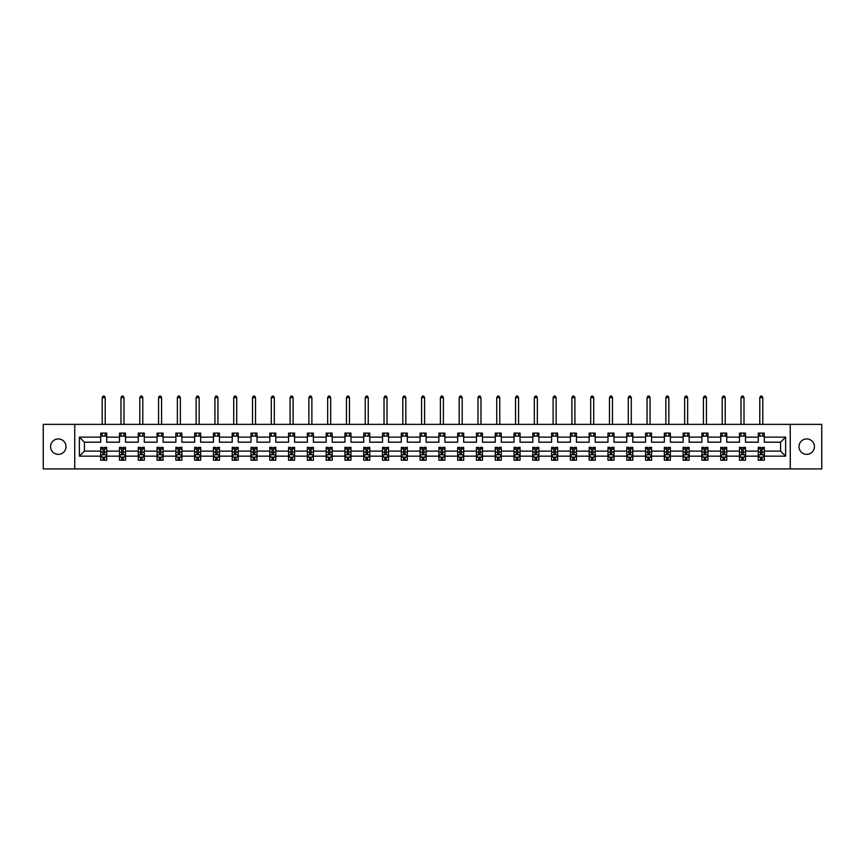 <?xml version="1.0" encoding="UTF-8"?>
<svg xmlns="http://www.w3.org/2000/svg" width="865" height="865" viewBox="0 0 865 865"><rect width="100%" height="100%" fill="white"/><g stroke="black" fill="none" stroke-linecap="round" stroke-linejoin="round"><path stroke-width="1.3" d="M806.699 438.944A7.709 7.709 0 0 0 798.99 446.654A7.709 7.709 0 0 0 806.699 454.363A7.709 7.709 0 0 0 814.408 446.654A7.709 7.709 0 0 0 806.699 438.944M58.301 438.944A7.709 7.709 0 0 0 50.592 446.654A7.709 7.709 0 0 0 58.301 454.363A7.709 7.709 0 0 0 66.01 446.654A7.709 7.709 0 0 0 58.301 438.944M790.253 424.369L43.25 424.369L43.25 468.927L821.75 468.927L821.75 424.369L790.253 424.369L790.253 468.927M764.303 456.169L764.303 451.108L780.565 451.108L785.615 456.169L764.303 456.169L764.303 460.202L762.011 460.202L762.011 457.131M74.747 468.927L74.747 424.369M758.281 456.169L745.511 456.169L745.511 451.108L758.281 451.108L758.281 460.202L764.303 460.202L764.303 456.98L763.168 456.98M745.511 456.169L745.511 460.202L743.23 460.202L743.23 457.131M739.488 456.169L726.73 456.169L726.73 451.108L739.488 451.108L739.488 460.202L745.511 460.202L745.511 456.98L744.387 456.98M726.73 456.169L726.73 460.202L724.438 460.202L724.438 457.131M720.707 456.169L707.938 456.169L707.938 451.108L720.707 451.108L720.707 460.202L726.73 460.202L726.73 456.98L725.594 456.98M707.938 456.169L707.938 460.202L705.645 460.202L705.645 457.131M701.915 456.169L689.146 456.169L689.146 451.108L701.915 451.108L701.915 460.202L707.938 460.202L707.938 456.98L706.802 456.98M689.146 456.169L689.146 460.202L686.864 460.202L686.864 457.131M683.123 456.169L670.364 456.169L670.364 451.108L683.123 451.108L683.123 460.202L689.146 460.202L689.146 456.98L688.021 456.98M670.364 456.169L670.364 460.202L668.072 460.202L668.072 457.131M664.342 456.169L651.572 456.169L651.572 451.108L664.342 451.108L664.342 460.202L670.364 460.202L670.364 456.98L669.229 456.98M651.572 456.169L651.572 460.202L649.291 460.202L649.291 457.131M645.549 456.169L632.791 456.169L632.791 451.108L645.549 451.108L645.549 460.202L651.572 460.202L651.572 456.98L650.437 456.98M632.791 456.169L632.791 460.202L630.499 460.202L630.499 457.131M626.768 456.169L613.999 456.169L613.999 451.108L626.768 451.108L626.768 460.202L632.791 460.202L632.791 456.98L631.655 456.98M613.999 456.169L613.999 460.202L611.706 460.202L611.706 457.131M607.976 456.169L595.207 456.169L595.207 451.108L607.976 451.108L607.976 460.202L613.999 460.202L613.999 456.98L612.863 456.98M595.207 456.169L595.207 460.202L592.925 460.202L592.925 457.131M589.184 456.169L576.425 456.169L576.425 451.108L589.184 451.108L589.184 460.202L595.207 460.202L595.207 456.98L594.082 456.98M576.425 456.169L576.425 460.202L574.133 460.202L574.133 457.131M570.403 456.169L557.633 456.169L557.633 451.108L570.403 451.108L570.403 460.202L576.425 460.202L576.425 456.98L575.29 456.98M557.633 456.169L557.633 460.202L555.341 460.202L555.341 457.131M551.611 456.169L538.841 456.169L538.841 451.108L551.611 451.108L551.611 460.202L557.633 460.202L557.633 456.98L556.498 456.98M538.841 456.169L538.841 460.202L536.56 460.202L536.56 457.131M532.818 456.169L520.06 456.169L520.06 451.108L532.818 451.108L532.818 460.202L538.841 460.202L538.841 456.98L537.716 456.98M520.06 456.169L520.06 460.202L517.767 460.202L517.767 457.131M514.037 456.169L501.268 456.169L501.268 451.108L514.037 451.108L514.037 460.202L520.06 460.202L520.06 456.98L518.924 456.98M501.268 456.169L501.268 460.202L498.986 460.202L498.986 457.131M495.245 456.169L482.486 456.169L482.486 451.108L495.245 451.108L495.245 460.202L501.268 460.202L501.268 456.98L500.132 456.98M482.486 456.169L482.486 460.202L480.194 460.202L480.194 457.131M476.464 456.169L463.694 456.169L463.694 451.108L476.464 451.108L476.464 460.202L482.486 460.202L482.486 456.98L481.351 456.98M463.694 456.169L463.694 460.202L461.402 460.202L461.402 457.131M457.671 456.169L444.902 456.169L444.902 451.108L457.671 451.108L457.671 460.202L463.694 460.202L463.694 456.98L462.559 456.98M444.902 456.169L444.902 460.202L442.621 460.202L442.621 457.131M438.879 456.169L426.121 456.169L426.121 451.108L438.879 451.108L438.879 460.202L444.902 460.202L444.902 456.98L443.777 456.98M426.121 456.169L426.121 460.202L423.828 460.202L423.828 457.131M420.098 456.169L407.329 456.169L407.329 451.108L420.098 451.108L420.098 460.202L426.121 460.202L426.121 456.98L424.985 456.98M407.329 456.169L407.329 460.202L405.036 460.202L405.036 457.131M401.306 456.169L388.536 456.169L388.536 451.108L401.306 451.108L401.306 460.202L407.329 460.202L407.329 456.98L406.193 456.98M388.536 456.169L388.536 460.202L386.255 460.202L386.255 457.131M382.514 456.169L369.755 456.169L369.755 451.108L382.514 451.108L382.514 460.202L388.536 460.202L388.536 456.98L387.412 456.98M369.755 456.169L369.755 460.202L367.463 460.202L367.463 457.131M363.733 456.169L350.963 456.169L350.963 451.108L363.733 451.108L363.733 460.202L369.755 460.202L369.755 456.98L368.62 456.98M350.963 456.169L350.963 460.202L348.682 460.202L348.682 457.131M344.94 456.169L332.182 456.169L332.182 451.108L344.94 451.108L344.94 460.202L350.963 460.202L350.963 456.98L349.828 456.98M332.182 456.169L332.182 460.202L329.889 460.202L329.889 457.131M326.159 456.169L313.389 456.169L313.389 451.108L326.159 451.108L326.159 460.202L332.182 460.202L332.182 456.98L331.046 456.98M313.389 456.169L313.389 460.202L311.097 460.202L311.097 457.131M307.367 456.169L294.597 456.169L294.597 451.108L307.367 451.108L307.367 460.202L313.389 460.202L313.389 456.98L312.254 456.98M294.597 456.169L294.597 460.202L292.316 460.202L292.316 457.131M288.575 456.169L275.816 456.169L275.816 451.108L288.575 451.108L288.575 460.202L294.597 460.202L294.597 456.98L293.473 456.98M275.816 456.169L275.816 460.202L273.524 460.202L273.524 457.131M269.793 456.169L257.024 456.169L257.024 451.108L269.793 451.108L269.793 460.202L275.816 460.202L275.816 456.98L274.681 456.98M257.024 456.169L257.024 460.202L254.732 460.202L254.732 457.131M251.001 456.169L238.232 456.169L238.232 451.108L251.001 451.108L251.001 460.202L257.024 460.202L257.024 456.98L255.889 456.98M238.232 456.169L238.232 460.202L235.95 460.202L235.95 457.131M232.209 456.169L219.451 456.169L219.451 451.108L232.209 451.108L232.209 460.202L238.232 460.202L238.232 456.98L237.107 456.98M219.451 456.169L219.451 460.202L217.158 460.202L217.158 457.131M213.428 456.169L200.658 456.169L200.658 451.108L213.428 451.108L213.428 460.202L219.451 460.202L219.451 456.98L218.315 456.98M200.658 456.169L200.658 460.202L198.377 460.202L198.377 457.131M194.636 456.169L181.877 456.169L181.877 451.108L194.636 451.108L194.636 460.202L200.658 460.202L200.658 456.98L199.523 456.98M181.877 456.169L181.877 460.202L179.585 460.202L179.585 457.131M175.855 456.169L163.085 456.169L163.085 451.108L175.855 451.108L175.855 460.202L181.877 460.202L181.877 456.98L180.742 456.98M163.085 456.169L163.085 460.202L160.793 460.202L160.793 457.131M157.062 456.169L144.293 456.169L144.293 451.108L157.062 451.108L157.062 460.202L163.085 460.202L163.085 456.98L161.95 456.98M144.293 456.169L144.293 460.202L142.011 460.202L142.011 457.131M138.27 456.169L125.511 456.169L125.511 451.108L138.27 451.108L138.27 460.202L144.293 460.202L144.293 456.98L143.168 456.98M125.511 456.169L125.511 460.202L123.219 460.202L123.219 457.131M119.489 456.169L106.719 456.169L106.719 451.108L119.489 451.108L119.489 460.202L125.511 460.202L125.511 456.98L124.376 456.98M106.719 456.169L106.719 460.202L104.427 460.202L104.427 457.131M100.697 456.169L79.385 456.169L79.385 437.139L100.697 437.139L100.697 442.199L84.435 442.199L84.435 451.108L100.697 451.108L100.697 460.202L106.719 460.202L106.719 456.98L105.584 456.98M106.719 437.139L119.489 437.139L119.489 442.199L106.719 442.199L106.719 433.106L100.697 433.106L100.697 437.139M125.511 437.139L138.27 437.139L138.27 442.199L125.511 442.199L125.511 433.106L119.489 433.106L119.489 437.139M144.293 437.139L157.062 437.139L157.062 442.199L144.293 442.199L144.293 433.106L138.27 433.106L138.27 437.139M163.085 437.139L175.855 437.139L175.855 442.199L163.085 442.199L163.085 433.106L157.062 433.106L157.062 437.139M181.877 437.139L194.636 437.139L194.636 442.199L181.877 442.199L181.877 433.106L175.855 433.106L175.855 437.139M200.658 437.139L213.428 437.139L213.428 442.199L200.658 442.199L200.658 433.106L194.636 433.106L194.636 437.139M219.451 437.139L232.209 437.139L232.209 442.199L219.451 442.199L219.451 433.106L213.428 433.106L213.428 437.139M238.232 437.139L251.001 437.139L251.001 442.199L238.232 442.199L238.232 433.106L232.209 433.106L232.209 437.139M257.024 437.139L269.793 437.139L269.793 442.199L257.024 442.199L257.024 433.106L251.001 433.106L251.001 437.139M275.816 437.139L288.575 437.139L288.575 442.199L275.816 442.199L275.816 433.106L269.793 433.106L269.793 437.139M294.597 437.139L307.367 437.139L307.367 442.199L294.597 442.199L294.597 433.106L288.575 433.106L288.575 437.139M313.389 437.139L326.159 437.139L326.159 442.199L313.389 442.199L313.389 433.106L307.367 433.106L307.367 437.139M332.182 437.139L344.94 437.139L344.94 442.199L332.182 442.199L332.182 433.106L326.159 433.106L326.159 437.139M350.963 437.139L363.733 437.139L363.733 442.199L350.963 442.199L350.963 433.106L344.94 433.106L344.94 437.139M369.755 437.139L382.514 437.139L382.514 442.199L369.755 442.199L369.755 433.106L363.733 433.106L363.733 437.139M388.536 437.139L401.306 437.139L401.306 442.199L388.536 442.199L388.536 433.106L382.514 433.106L382.514 437.139M407.329 437.139L420.098 437.139L420.098 442.199L407.329 442.199L407.329 433.106L401.306 433.106L401.306 437.139M426.121 437.139L438.879 437.139L438.879 442.199L426.121 442.199L426.121 433.106L420.098 433.106L420.098 437.139M444.902 437.139L457.671 437.139L457.671 442.199L444.902 442.199L444.902 433.106L438.879 433.106L438.879 437.139M463.694 437.139L476.464 437.139L476.464 442.199L463.694 442.199L463.694 433.106L457.671 433.106L457.671 437.139M482.486 437.139L495.245 437.139L495.245 442.199L482.486 442.199L482.486 433.106L476.464 433.106L476.464 437.139M501.268 437.139L514.037 437.139L514.037 442.199L501.268 442.199L501.268 433.106L495.245 433.106L495.245 437.139M520.06 437.139L532.818 437.139L532.818 442.199L520.06 442.199L520.06 433.106L514.037 433.106L514.037 437.139M538.841 437.139L551.611 437.139L551.611 442.199L538.841 442.199L538.841 433.106L532.818 433.106L532.818 437.139M557.633 437.139L570.403 437.139L570.403 442.199L557.633 442.199L557.633 433.106L551.611 433.106L551.611 437.139M576.425 437.139L589.184 437.139L589.184 442.199L576.425 442.199L576.425 433.106L570.403 433.106L570.403 437.139M595.207 437.139L607.976 437.139L607.976 442.199L595.207 442.199L595.207 433.106L589.184 433.106L589.184 437.139M613.999 437.139L626.768 437.139L626.768 442.199L613.999 442.199L613.999 433.106L607.976 433.106L607.976 437.139M632.791 437.139L645.549 437.139L645.549 442.199L632.791 442.199L632.791 433.106L626.768 433.106L626.768 437.139M651.572 437.139L664.342 437.139L664.342 442.199L651.572 442.199L651.572 433.106L645.549 433.106L645.549 437.139M670.364 437.139L683.123 437.139L683.123 442.199L670.364 442.199L670.364 433.106L664.342 433.106L664.342 437.139M689.146 437.139L701.915 437.139L701.915 442.199L689.146 442.199L689.146 433.106L683.123 433.106L683.123 437.139M707.938 437.139L720.707 437.139L720.707 442.199L707.938 442.199L707.938 433.106L701.915 433.106L701.915 437.139M726.73 437.139L739.488 437.139L739.488 442.199L726.73 442.199L726.73 433.106L720.707 433.106L720.707 437.139M745.511 437.139L758.281 437.139L758.281 442.199L745.511 442.199L745.511 433.106L739.488 433.106L739.488 437.139M780.565 451.108L780.565 442.199L764.303 442.199L764.303 433.106L758.281 433.106L758.281 437.139M764.303 437.139L785.615 437.139L785.615 456.169M79.385 437.139L84.435 442.199M758.281 436.111L764.303 436.111M739.488 436.111L745.511 436.111M720.707 436.111L726.73 436.111M701.915 436.111L707.938 436.111M683.123 436.111L689.146 436.111M664.342 436.111L670.364 436.111M645.549 436.111L651.572 436.111M626.768 436.111L632.791 436.111M607.976 436.111L613.999 436.111M589.184 436.111L595.207 436.111M570.403 436.111L576.425 436.111M551.611 436.111L557.633 436.111M532.818 436.111L538.841 436.111M514.037 436.111L520.06 436.111M495.245 436.111L501.268 436.111M476.464 436.111L482.486 436.111M457.671 436.111L463.694 436.111M438.879 436.111L444.902 436.111M420.098 436.111L426.121 436.111M401.306 436.111L407.329 436.111M382.514 436.111L388.536 436.111M363.733 436.111L369.755 436.111M344.94 436.111L350.963 436.111M326.159 436.111L332.182 436.111M307.367 436.111L313.389 436.111M288.575 436.111L294.597 436.111M269.793 436.111L275.816 436.111M251.001 436.111L257.024 436.111M232.209 436.111L238.232 436.111M213.428 436.111L219.451 436.111M194.636 436.111L200.658 436.111M175.855 436.111L181.877 436.111M157.062 436.111L163.085 436.111M138.27 436.111L144.293 436.111M119.489 436.111L125.511 436.111M100.697 436.111L106.719 436.111M102.989 457.185L104.427 457.185M121.77 457.185L123.219 457.185M140.562 457.185L142.011 457.185M159.355 457.185L160.793 457.185M178.136 457.185L179.585 457.185M196.928 457.185L198.377 457.185M215.709 457.185L217.158 457.185M234.501 457.185L235.95 457.185M253.294 457.185L254.732 457.185M272.075 457.185L273.524 457.185M290.867 457.185L292.316 457.185M309.659 457.185L311.097 457.185M328.44 457.185L329.889 457.185M347.233 457.185L348.682 457.185M366.014 457.185L367.463 457.185M384.806 457.185L386.255 457.185M403.598 457.185L405.036 457.185M422.38 457.185L423.828 457.185M441.172 457.185L442.621 457.185M459.964 457.185L461.402 457.185M478.745 457.185L480.194 457.185M497.537 457.185L498.986 457.185M516.318 457.185L517.767 457.185M535.111 457.185L536.56 457.185M553.903 457.185L555.341 457.185M572.684 457.185L574.133 457.185M591.476 457.185L592.925 457.185M610.268 457.185L611.706 457.185M629.05 457.185L630.499 457.185M647.842 457.185L649.291 457.185M666.623 457.185L668.072 457.185M685.415 457.185L686.864 457.185M704.207 457.185L705.645 457.185M722.989 457.185L724.438 457.185M741.781 457.185L743.23 457.185M760.573 457.185L762.011 457.185M84.435 451.108L79.385 456.169M785.615 437.139L780.565 442.199M102.989 458.634L104.427 458.634M106.719 448.881L106.719 447.378L104.427 447.378L104.427 448.881L106.719 448.881L106.719 451.108M100.697 451.108L100.697 447.378L102.989 447.378L102.989 453.822L104.427 453.822L104.427 448.881M101.832 456.98L100.697 456.98L100.697 460.202L102.989 460.202L102.989 457.131M100.697 454.72L101.908 457.131L105.519 457.131L106.719 454.72M105.216 436.111L105.216 433.106M105.216 424.369L105.216 397.63L102.2 397.63L102.2 424.369M102.2 436.111L102.2 433.106M102.2 397.63L103.108 396.073L104.308 396.073L105.216 397.63M121.77 458.634L123.219 458.634M125.511 448.881L125.511 447.378L123.219 447.378L123.219 448.881L125.511 448.881L125.511 451.108M119.489 451.108L119.489 447.378L121.77 447.378L121.77 453.822L123.219 453.822L123.219 448.881M120.613 456.98L119.489 456.98L119.489 460.202L121.77 460.202L121.77 457.131M119.489 454.72L120.689 457.131L124.3 457.131L125.511 454.72M123.998 436.111L123.998 433.106M123.998 424.369L123.998 397.63L120.992 397.63L120.992 424.369M120.992 436.111L120.992 433.106M120.992 397.63L121.9 396.073L123.1 396.073L123.998 397.63M140.562 458.634L142.011 458.634M144.293 448.881L144.293 447.378L142.011 447.378L142.011 448.881L144.293 448.881L144.293 451.108M138.27 451.108L138.27 447.378L140.562 447.378L140.562 453.822L142.011 453.822L142.011 448.881M139.406 456.98L138.27 456.98L138.27 460.202L140.562 460.202L140.562 457.131M138.27 454.72L139.481 457.131L143.093 457.131L144.293 454.72M142.79 436.111L142.79 433.106M142.79 424.369L142.79 397.63L139.784 397.63L139.784 424.369M139.784 436.111L139.784 433.106M139.784 397.63L140.681 396.073L141.892 396.073L142.79 397.63M159.355 458.634L160.793 458.634M163.085 448.881L163.085 447.378L160.793 447.378L160.793 448.881L163.085 448.881L163.085 451.108M157.062 451.108L157.062 447.378L159.355 447.378L159.355 453.822L160.793 453.822L160.793 448.881M158.198 456.98L157.062 456.98L157.062 460.202L159.355 460.202L159.355 457.131M157.062 454.72L158.263 457.131L161.885 457.131L163.085 454.72M161.582 436.111L161.582 433.106M161.582 424.369L161.582 397.63L158.565 397.63L158.565 424.369M158.565 436.111L158.565 433.106M158.565 397.63L159.474 396.073L160.674 396.073L161.582 397.63M178.136 458.634L179.585 458.634M181.877 448.881L181.877 447.378L179.585 447.378L179.585 448.881L181.877 448.881L181.877 451.108M175.855 451.108L175.855 447.378L178.136 447.378L178.136 453.822L179.585 453.822L179.585 448.881M176.979 456.98L175.855 456.98L175.855 460.202L178.136 460.202L178.136 457.131M175.855 454.72L177.055 457.131L180.666 457.131L181.877 454.72M180.363 436.111L180.363 433.106M180.363 424.369L180.363 397.63L177.357 397.63L177.357 424.369M177.357 436.111L177.357 433.106M177.357 397.63L178.255 396.073L179.466 396.073L180.363 397.63M196.928 458.634L198.377 458.634M200.658 448.881L200.658 447.378L198.377 447.378L198.377 448.881L200.658 448.881L200.658 451.108M194.636 451.108L194.636 447.378L196.928 447.378L196.928 453.822L198.377 453.822L198.377 448.881M195.771 456.98L194.636 456.98L194.636 460.202L196.928 460.202L196.928 457.131M194.636 454.72L195.847 457.131L199.458 457.131L200.658 454.72M199.155 436.111L199.155 433.106M199.155 424.369L199.155 397.63L196.139 397.63L196.139 424.369M196.139 436.111L196.139 433.106M196.139 397.63L197.047 396.073L198.247 396.073L199.155 397.63M215.709 458.634L217.158 458.634M219.451 448.881L219.451 447.378L217.158 447.378L217.158 448.881L219.451 448.881L219.451 451.108M213.428 451.108L213.428 447.378L215.709 447.378L215.709 453.822L217.158 453.822L217.158 448.881M214.563 456.98L213.428 456.98L213.428 460.202L215.709 460.202L215.709 457.131M213.428 454.72L214.628 457.131L218.24 457.131L219.451 454.72M217.948 436.111L217.948 433.106M217.948 424.369L217.948 397.63L214.931 397.63L214.931 424.369M214.931 436.111L214.931 433.106M214.931 397.63L215.839 396.073L217.039 396.073L217.948 397.63M234.501 458.634L235.95 458.634M238.232 448.881L238.232 447.378L235.95 447.378L235.95 448.881L238.232 448.881L238.232 451.108M232.209 451.108L232.209 447.378L234.501 447.378L234.501 453.822L235.95 453.822L235.95 448.881M233.345 456.98L232.209 456.98L232.209 460.202L234.501 460.202L234.501 457.131M232.209 454.72L233.42 457.131L237.032 457.131L238.232 454.72M236.729 436.111L236.729 433.106M236.729 424.369L236.729 397.63L233.723 397.63L233.723 424.369M233.723 436.111L233.723 433.106M233.723 397.63L234.62 396.073L235.831 396.073L236.729 397.63M253.294 458.634L254.732 458.634M257.024 448.881L257.024 447.378L254.732 447.378L254.732 448.881L257.024 448.881L257.024 451.108M251.001 451.108L251.001 447.378L253.294 447.378L253.294 453.822L254.732 453.822L254.732 448.881M252.137 456.98L251.001 456.98L251.001 460.202L253.294 460.202L253.294 457.131M251.001 454.72L252.202 457.131L255.824 457.131L257.024 454.72M255.521 436.111L255.521 433.106M255.521 424.369L255.521 397.63L252.504 397.63L252.504 424.369M252.504 436.111L252.504 433.106M252.504 397.63L253.413 396.073L254.613 396.073L255.521 397.63M272.075 458.634L273.524 458.634M275.816 448.881L275.816 447.378L273.524 447.378L273.524 448.881L275.816 448.881L275.816 451.108M269.793 451.108L269.793 447.378L272.075 447.378L272.075 453.822L273.524 453.822L273.524 448.881M270.918 456.98L269.793 456.98L269.793 460.202L272.075 460.202L272.075 457.131M269.793 454.72L270.994 457.131L274.605 457.131L275.816 454.72M274.302 436.111L274.302 433.106M274.302 424.369L274.302 397.63L271.296 397.63L271.296 424.369M271.296 436.111L271.296 433.106M271.296 397.63L272.205 396.073L273.405 396.073L274.302 397.63M290.867 458.634L292.316 458.634M294.597 448.881L294.597 447.378L292.316 447.378L292.316 448.881L294.597 448.881L294.597 451.108M288.575 451.108L288.575 447.378L290.867 447.378L290.867 453.822L292.316 453.822L292.316 448.881M289.71 456.98L288.575 456.98L288.575 460.202L290.867 460.202L290.867 457.131M288.575 454.72L289.786 457.131L293.397 457.131L294.597 454.72M293.094 436.111L293.094 433.106M293.094 424.369L293.094 397.63L290.089 397.63L290.089 424.369M290.089 436.111L290.089 433.106M290.089 397.63L290.986 396.073L292.197 396.073L293.094 397.63M309.659 458.634L311.097 458.634M313.389 448.881L313.389 447.378L311.097 447.378L311.097 448.881L313.389 448.881L313.389 451.108M307.367 451.108L307.367 447.378L309.659 447.378L309.659 453.822L311.097 453.822L311.097 448.881M308.502 456.98L307.367 456.98L307.367 460.202L309.659 460.202L309.659 457.131M307.367 454.72L308.567 457.131L312.189 457.131L313.389 454.72M311.887 436.111L311.887 433.106M311.887 424.369L311.887 397.63L308.87 397.63L308.87 424.369M308.87 436.111L308.87 433.106M308.87 397.63L309.778 396.073L310.978 396.073L311.887 397.63M328.44 458.634L329.889 458.634M332.182 448.881L332.182 447.378L329.889 447.378L329.889 448.881L332.182 448.881L332.182 451.108M326.159 451.108L326.159 447.378L328.44 447.378L328.44 453.822L329.889 453.822L329.889 448.881M327.284 456.98L326.159 456.98L326.159 460.202L328.44 460.202L328.44 457.131M326.159 454.72L327.359 457.131L330.971 457.131L332.182 454.72M330.668 436.111L330.668 433.106M330.668 424.369L330.668 397.63L327.662 397.63L327.662 424.369M327.662 436.111L327.662 433.106M327.662 397.63L328.559 396.073L329.77 396.073L330.668 397.63M347.233 458.634L348.682 458.634M350.963 448.881L350.963 447.378L348.682 447.378L348.682 448.881L350.963 448.881L350.963 451.108M344.94 451.108L344.94 447.378L347.233 447.378L347.233 453.822L348.682 453.822L348.682 448.881M346.076 456.98L344.94 456.98L344.94 460.202L347.233 460.202L347.233 457.131M344.94 454.72L346.151 457.131L349.763 457.131L350.963 454.72M349.46 436.111L349.46 433.106M349.46 424.369L349.46 397.63L346.443 397.63L346.443 424.369M346.443 436.111L346.443 433.106M346.443 397.63L347.352 396.073L348.552 396.073L349.46 397.63M366.014 458.634L367.463 458.634M369.755 448.881L369.755 447.378L367.463 447.378L367.463 448.881L369.755 448.881L369.755 451.108M363.733 451.108L363.733 447.378L366.014 447.378L366.014 453.822L367.463 453.822L367.463 448.881M364.868 456.98L363.733 456.98L363.733 460.202L366.014 460.202L366.014 457.131M363.733 454.72L364.933 457.131L368.544 457.131L369.755 454.72M368.252 436.111L368.252 433.106M368.252 424.369L368.252 397.63L365.235 397.63L365.235 424.369M365.235 436.111L365.235 433.106M365.235 397.63L366.144 396.073L367.344 396.073L368.252 397.63M384.806 458.634L386.255 458.634M388.536 448.881L388.536 447.378L386.255 447.378L386.255 448.881L388.536 448.881L388.536 451.108M382.514 451.108L382.514 447.378L384.806 447.378L384.806 453.822L386.255 453.822L386.255 448.881M383.649 456.98L382.514 456.98L382.514 460.202L384.806 460.202L384.806 457.131M382.514 454.72L383.725 457.131L387.336 457.131L388.536 454.72M387.033 436.111L387.033 433.106M387.033 424.369L387.033 397.63L384.028 397.63L384.028 424.369M384.028 436.111L384.028 433.106M384.028 397.63L384.925 396.073L386.136 396.073L387.033 397.63M403.598 458.634L405.036 458.634M407.329 448.881L407.329 447.378L405.036 447.378L405.036 448.881L407.329 448.881L407.329 451.108M401.306 451.108L401.306 447.378L403.598 447.378L403.598 453.822L405.036 453.822L405.036 448.881M402.441 456.98L401.306 456.98L401.306 460.202L403.598 460.202L403.598 457.131M401.306 454.72L402.506 457.131L406.128 457.131L407.329 454.72M405.826 436.111L405.826 433.106M405.826 424.369L405.826 397.63L402.809 397.63L402.809 424.369M402.809 436.111L402.809 433.106M402.809 397.63L403.717 396.073L404.917 396.073L405.826 397.63M422.38 458.634L423.828 458.634M426.121 448.881L426.121 447.378L423.828 447.378L423.828 448.881L426.121 448.881L426.121 451.108M420.098 451.108L420.098 447.378L422.38 447.378L422.38 453.822L423.828 453.822L423.828 448.881M421.223 456.98L420.098 456.98L420.098 460.202L422.38 460.202L422.38 457.131M420.098 454.72L421.298 457.131L424.91 457.131L426.121 454.72M424.607 436.111L424.607 433.106M424.607 424.369L424.607 397.63L421.601 397.63L421.601 424.369M421.601 436.111L421.601 433.106M421.601 397.63L422.498 396.073L423.709 396.073L424.607 397.63M441.172 458.634L442.621 458.634M444.902 448.881L444.902 447.378L442.621 447.378L442.621 448.881L444.902 448.881L444.902 451.108M438.879 451.108L438.879 447.378L441.172 447.378L441.172 453.822L442.621 453.822L442.621 448.881M440.015 456.98L438.879 456.98L438.879 460.202L441.172 460.202L441.172 457.131M438.879 454.72L440.09 457.131L443.702 457.131L444.902 454.72M443.399 436.111L443.399 433.106M443.399 424.369L443.399 397.63L440.393 397.63L440.393 424.369M440.393 436.111L440.393 433.106M440.393 397.63L441.291 396.073L442.502 396.073L443.399 397.63M459.964 458.634L461.402 458.634M463.694 448.881L463.694 447.378L461.402 447.378L461.402 448.881L463.694 448.881L463.694 451.108M457.671 451.108L457.671 447.378L459.964 447.378L459.964 453.822L461.402 453.822L461.402 448.881M458.807 456.98L457.671 456.98L457.671 460.202L459.964 460.202L459.964 457.131M457.671 454.72L458.872 457.131L462.494 457.131L463.694 454.72M462.191 436.111L462.191 433.106M462.191 424.369L462.191 397.63L459.174 397.63L459.174 424.369M459.174 436.111L459.174 433.106M459.174 397.63L460.083 396.073L461.283 396.073L462.191 397.63M478.745 458.634L480.194 458.634M482.486 448.881L482.486 447.378L480.194 447.378L480.194 448.881L482.486 448.881L482.486 451.108M476.464 451.108L476.464 447.378L478.745 447.378L478.745 453.822L480.194 453.822L480.194 448.881M477.588 456.98L476.464 456.98L476.464 460.202L478.745 460.202L478.745 457.131M476.464 454.72L477.664 457.131L481.275 457.131L482.486 454.72M480.972 436.111L480.972 433.106M480.972 424.369L480.972 397.63L477.967 397.63L477.967 424.369M477.967 436.111L477.967 433.106M477.967 397.63L478.864 396.073L480.075 396.073L480.972 397.63M497.537 458.634L498.986 458.634M501.268 448.881L501.268 447.378L498.986 447.378L498.986 448.881L501.268 448.881L501.268 451.108M495.245 451.108L495.245 447.378L497.537 447.378L497.537 453.822L498.986 453.822L498.986 448.881M496.38 456.98L495.245 456.98L495.245 460.202L497.537 460.202L497.537 457.131M495.245 454.72L496.456 457.131L500.067 457.131L501.268 454.72M499.765 436.111L499.765 433.106M499.765 424.369L499.765 397.63L496.748 397.63L496.748 424.369M496.748 436.111L496.748 433.106M496.748 397.63L497.656 396.073L498.856 396.073L499.765 397.63M516.318 458.634L517.767 458.634M520.06 448.881L520.06 447.378L517.767 447.378L517.767 448.881L520.06 448.881L520.06 451.108M514.037 451.108L514.037 447.378L516.318 447.378L516.318 453.822L517.767 453.822L517.767 448.881M515.172 456.98L514.037 456.98L514.037 460.202L516.318 460.202L516.318 457.131M514.037 454.72L515.237 457.131L518.849 457.131L520.06 454.72M518.557 436.111L518.557 433.106M518.557 424.369L518.557 397.63L515.54 397.63L515.54 424.369M515.54 436.111L515.54 433.106M515.54 397.63L516.448 396.073L517.648 396.073L518.557 397.63M535.111 458.634L536.56 458.634M538.841 448.881L538.841 447.378L536.56 447.378L536.56 448.881L538.841 448.881L538.841 451.108M532.818 451.108L532.818 447.378L535.111 447.378L535.111 453.822L536.56 453.822L536.56 448.881M533.954 456.98L532.818 456.98L532.818 460.202L535.111 460.202L535.111 457.131M532.818 454.72L534.029 457.131L537.641 457.131L538.841 454.72M537.338 436.111L537.338 433.106M537.338 424.369L537.338 397.63L534.332 397.63L534.332 424.369M534.332 436.111L534.332 433.106M534.332 397.63L535.23 396.073L536.441 396.073L537.338 397.63M553.903 458.634L555.341 458.634M557.633 448.881L557.633 447.378L555.341 447.378L555.341 448.881L557.633 448.881L557.633 451.108M551.611 451.108L551.611 447.378L553.903 447.378L553.903 453.822L555.341 453.822L555.341 448.881M552.746 456.98L551.611 456.98L551.611 460.202L553.903 460.202L553.903 457.131M551.611 454.72L552.811 457.131L556.433 457.131L557.633 454.72M556.13 436.111L556.13 433.106M556.13 424.369L556.13 397.63L553.113 397.63L553.113 424.369M553.113 436.111L553.113 433.106M553.113 397.63L554.022 396.073L555.222 396.073L556.13 397.63M572.684 458.634L574.133 458.634M576.425 448.881L576.425 447.378L574.133 447.378L574.133 448.881L576.425 448.881L576.425 451.108M570.403 451.108L570.403 447.378L572.684 447.378L572.684 453.822L574.133 453.822L574.133 448.881M571.527 456.98L570.403 456.98L570.403 460.202L572.684 460.202L572.684 457.131M570.403 454.72L571.603 457.131L575.214 457.131L576.425 454.72M574.911 436.111L574.911 433.106M574.911 424.369L574.911 397.63L571.906 397.63L571.906 424.369M571.906 436.111L571.906 433.106M571.906 397.63L572.803 396.073L574.014 396.073L574.911 397.63M591.476 458.634L592.925 458.634M595.207 448.881L595.207 447.378L592.925 447.378L592.925 448.881L595.207 448.881L595.207 451.108M589.184 451.108L589.184 447.378L591.476 447.378L591.476 453.822L592.925 453.822L592.925 448.881M590.319 456.98L589.184 456.98L589.184 460.202L591.476 460.202L591.476 457.131M589.184 454.72L590.395 457.131L594.006 457.131L595.207 454.72M593.704 436.111L593.704 433.106M593.704 424.369L593.704 397.63L590.698 397.63L590.698 424.369M590.698 436.111L590.698 433.106M590.698 397.63L591.595 396.073L592.795 396.073L593.704 397.63M610.268 458.634L611.706 458.634M613.999 448.881L613.999 447.378L611.706 447.378L611.706 448.881L613.999 448.881L613.999 451.108M607.976 451.108L607.976 447.378L610.268 447.378L610.268 453.822L611.706 453.822L611.706 448.881M609.111 456.98L607.976 456.98L607.976 460.202L610.268 460.202L610.268 457.131M607.976 454.72L609.176 457.131L612.798 457.131L613.999 454.72M612.496 436.111L612.496 433.106M612.496 424.369L612.496 397.63L609.479 397.63L609.479 424.369M609.479 436.111L609.479 433.106M609.479 397.63L610.387 396.073L611.587 396.073L612.496 397.63M629.05 458.634L630.499 458.634M632.791 448.881L632.791 447.378L630.499 447.378L630.499 448.881L632.791 448.881L632.791 451.108M626.768 451.108L626.768 447.378L629.05 447.378L629.05 453.822L630.499 453.822L630.499 448.881M627.893 456.98L626.768 456.98L626.768 460.202L629.05 460.202L629.05 457.131M626.768 454.72L627.968 457.131L631.58 457.131L632.791 454.72M631.277 436.111L631.277 433.106M631.277 424.369L631.277 397.63L628.271 397.63L628.271 424.369M628.271 436.111L628.271 433.106M628.271 397.63L629.169 396.073L630.38 396.073L631.277 397.63M647.842 458.634L649.291 458.634M651.572 448.881L651.572 447.378L649.291 447.378L649.291 448.881L651.572 448.881L651.572 451.108M645.549 451.108L645.549 447.378L647.842 447.378L647.842 453.822L649.291 453.822L649.291 448.881M646.685 456.98L645.549 456.98L645.549 460.202L647.842 460.202L647.842 457.131M645.549 454.72L646.76 457.131L650.372 457.131L651.572 454.72M650.069 436.111L650.069 433.106M650.069 424.369L650.069 397.63L647.052 397.63L647.052 424.369M647.052 436.111L647.052 433.106M647.052 397.63L647.961 396.073L649.161 396.073L650.069 397.63M666.623 458.634L668.072 458.634M670.364 448.881L670.364 447.378L668.072 447.378L668.072 448.881L670.364 448.881L670.364 451.108M664.342 451.108L664.342 447.378L666.623 447.378L666.623 453.822L668.072 453.822L668.072 448.881M665.477 456.98L664.342 456.98L664.342 460.202L666.623 460.202L666.623 457.131M664.342 454.72L665.542 457.131L669.153 457.131L670.364 454.72M668.861 436.111L668.861 433.106M668.861 424.369L668.861 397.63L665.845 397.63L665.845 424.369M665.845 436.111L665.845 433.106M665.845 397.63L666.753 396.073L667.953 396.073L668.861 397.63M685.415 458.634L686.864 458.634M689.146 448.881L689.146 447.378L686.864 447.378L686.864 448.881L689.146 448.881L689.146 451.108M683.123 451.108L683.123 447.378L685.415 447.378L685.415 453.822L686.864 453.822L686.864 448.881M684.258 456.98L683.123 456.98L683.123 460.202L685.415 460.202L685.415 457.131M683.123 454.72L684.334 457.131L687.945 457.131L689.146 454.72M687.643 436.111L687.643 433.106M687.643 424.369L687.643 397.63L684.637 397.63L684.637 424.369M684.637 436.111L684.637 433.106M684.637 397.63L685.534 396.073L686.745 396.073L687.643 397.63M704.207 458.634L705.645 458.634M707.938 448.881L707.938 447.378L705.645 447.378L705.645 448.881L707.938 448.881L707.938 451.108M701.915 451.108L701.915 447.378L704.207 447.378L704.207 453.822L705.645 453.822L705.645 448.881M703.05 456.98L701.915 456.98L701.915 460.202L704.207 460.202L704.207 457.131M701.915 454.72L703.115 457.131L706.737 457.131L707.938 454.72M706.435 436.111L706.435 433.106M706.435 424.369L706.435 397.63L703.418 397.63L703.418 424.369M703.418 436.111L703.418 433.106M703.418 397.63L704.326 396.073L705.526 396.073L706.435 397.63M722.989 458.634L724.438 458.634M726.73 448.881L726.73 447.378L724.438 447.378L724.438 448.881L726.73 448.881L726.73 451.108M720.707 451.108L720.707 447.378L722.989 447.378L722.989 453.822L724.438 453.822L724.438 448.881M721.832 456.98L720.707 456.98L720.707 460.202L722.989 460.202L722.989 457.131M720.707 454.72L721.907 457.131L725.519 457.131L726.73 454.72M725.216 436.111L725.216 433.106M725.216 424.369L725.216 397.63L722.21 397.63L722.21 424.369M722.21 436.111L722.21 433.106M722.21 397.63L723.108 396.073L724.319 396.073L725.216 397.63M741.781 458.634L743.23 458.634M745.511 448.881L745.511 447.378L743.23 447.378L743.23 448.881L745.511 448.881L745.511 451.108M739.488 451.108L739.488 447.378L741.781 447.378L741.781 453.822L743.23 453.822L743.23 448.881M740.624 456.98L739.488 456.98L739.488 460.202L741.781 460.202L741.781 457.131M739.488 454.72L740.699 457.131L744.311 457.131L745.511 454.72M744.008 436.111L744.008 433.106M744.008 424.369L744.008 397.63L741.002 397.63L741.002 424.369M741.002 436.111L741.002 433.106M741.002 397.63L741.9 396.073L743.1 396.073L744.008 397.63M760.573 458.634L762.011 458.634M764.303 448.881L764.303 447.378L762.011 447.378L762.011 448.881L764.303 448.881L764.303 451.108M758.281 451.108L758.281 447.378L760.573 447.378L760.573 453.822L762.011 453.822L762.011 448.881M759.416 456.98L758.281 456.98L758.281 460.202L760.573 460.202L760.573 457.131M758.281 454.72L759.481 457.131L763.092 457.131L764.303 454.72M762.8 436.111L762.8 433.106M762.8 424.369L762.8 397.63L759.784 397.63L759.784 424.369M759.784 436.111L759.784 433.106M759.784 397.63L760.692 396.073L761.892 396.073L762.8 397.63M100.729 454.785L106.687 454.785M100.697 448.881L102.989 448.881M104.427 452.114L106.719 452.114M100.697 452.114L102.989 452.114M102.989 457.866L104.427 457.866M119.521 454.785L125.479 454.785M119.489 448.881L121.77 448.881M123.219 452.114L125.511 452.114M119.489 452.114L121.77 452.114M121.77 457.866L123.219 457.866M138.303 454.785L144.271 454.785M138.27 448.881L140.562 448.881M142.011 452.114L144.293 452.114M138.27 452.114L140.562 452.114M140.562 457.866L142.011 457.866M157.095 454.785L163.053 454.785M157.062 448.881L159.355 448.881M160.793 452.114L163.085 452.114M157.062 452.114L159.355 452.114M159.355 457.866L160.793 457.866M175.876 454.785L181.845 454.785M175.855 448.881L178.136 448.881M179.585 452.114L181.877 452.114M175.855 452.114L178.136 452.114M178.136 457.866L179.585 457.866M194.668 454.785L200.626 454.785M194.636 448.881L196.928 448.881M198.377 452.114L200.658 452.114M194.636 452.114L196.928 452.114M196.928 457.866L198.377 457.866M213.46 454.785L219.418 454.785M213.428 448.881L215.709 448.881M217.158 452.114L219.451 452.114M213.428 452.114L215.709 452.114M215.709 457.866L217.158 457.866M232.242 454.785L238.21 454.785M232.209 448.881L234.501 448.881M235.95 452.114L238.232 452.114M232.209 452.114L234.501 452.114M234.501 457.866L235.95 457.866M251.034 454.785L256.992 454.785M251.001 448.881L253.294 448.881M254.732 452.114L257.024 452.114M251.001 452.114L253.294 452.114M253.294 457.866L254.732 457.866M269.826 454.785L275.784 454.785M269.793 448.881L272.075 448.881M273.524 452.114L275.816 452.114M269.793 452.114L272.075 452.114M272.075 457.866L273.524 457.866M288.607 454.785L294.576 454.785M288.575 448.881L290.867 448.881M292.316 452.114L294.597 452.114M288.575 452.114L290.867 452.114M290.867 457.866L292.316 457.866M307.399 454.785L313.357 454.785M307.367 448.881L309.659 448.881M311.097 452.114L313.389 452.114M307.367 452.114L309.659 452.114M309.659 457.866L311.097 457.866M326.181 454.785L332.149 454.785M326.159 448.881L328.44 448.881M329.889 452.114L332.182 452.114M326.159 452.114L328.44 452.114M328.44 457.866L329.889 457.866M344.973 454.785L350.93 454.785M344.94 448.881L347.233 448.881M348.682 452.114L350.963 452.114M344.94 452.114L347.233 452.114M347.233 457.866L348.682 457.866M363.765 454.785L369.723 454.785M363.733 448.881L366.014 448.881M367.463 452.114L369.755 452.114M363.733 452.114L366.014 452.114M366.014 457.866L367.463 457.866M382.546 454.785L388.515 454.785M382.514 448.881L384.806 448.881M386.255 452.114L388.536 452.114M382.514 452.114L384.806 452.114M384.806 457.866L386.255 457.866M401.338 454.785L407.296 454.785M401.306 448.881L403.598 448.881M405.036 452.114L407.329 452.114M401.306 452.114L403.598 452.114M403.598 457.866L405.036 457.866M420.131 454.785L426.088 454.785M420.098 448.881L422.38 448.881M423.828 452.114L426.121 452.114M420.098 452.114L422.38 452.114M422.38 457.866L423.828 457.866M438.912 454.785L444.87 454.785M438.879 448.881L441.172 448.881M442.621 452.114L444.902 452.114M438.879 452.114L441.172 452.114M441.172 457.866L442.621 457.866M457.704 454.785L463.662 454.785M457.671 448.881L459.964 448.881M461.402 452.114L463.694 452.114M457.671 452.114L459.964 452.114M459.964 457.866L461.402 457.866M476.485 454.785L482.454 454.785M476.464 448.881L478.745 448.881M480.194 452.114L482.486 452.114M476.464 452.114L478.745 452.114M478.745 457.866L480.194 457.866M495.277 454.785L501.235 454.785M495.245 448.881L497.537 448.881M498.986 452.114L501.268 452.114M495.245 452.114L497.537 452.114M497.537 457.866L498.986 457.866M514.07 454.785L520.027 454.785M514.037 448.881L516.318 448.881M517.767 452.114L520.06 452.114M514.037 452.114L516.318 452.114M516.318 457.866L517.767 457.866M532.851 454.785L538.819 454.785M532.818 448.881L535.111 448.881M536.56 452.114L538.841 452.114M532.818 452.114L535.111 452.114M535.111 457.866L536.56 457.866M551.643 454.785L557.601 454.785M551.611 448.881L553.903 448.881M555.341 452.114L557.633 452.114M551.611 452.114L553.903 452.114M553.903 457.866L555.341 457.866M570.424 454.785L576.393 454.785M570.403 448.881L572.684 448.881M574.133 452.114L576.425 452.114M570.403 452.114L572.684 452.114M572.684 457.866L574.133 457.866M589.216 454.785L595.174 454.785M589.184 448.881L591.476 448.881M592.925 452.114L595.207 452.114M589.184 452.114L591.476 452.114M591.476 457.866L592.925 457.866M608.009 454.785L613.966 454.785M607.976 448.881L610.268 448.881M611.706 452.114L613.999 452.114M607.976 452.114L610.268 452.114M610.268 457.866L611.706 457.866M626.79 454.785L632.758 454.785M626.768 448.881L629.05 448.881M630.499 452.114L632.791 452.114M626.768 452.114L629.05 452.114M629.05 457.866L630.499 457.866M645.582 454.785L651.54 454.785M645.549 448.881L647.842 448.881M649.291 452.114L651.572 452.114M645.549 452.114L647.842 452.114M647.842 457.866L649.291 457.866M664.374 454.785L670.332 454.785M664.342 448.881L666.623 448.881M668.072 452.114L670.364 452.114M664.342 452.114L666.623 452.114M666.623 457.866L668.072 457.866M683.155 454.785L689.124 454.785M683.123 448.881L685.415 448.881M686.864 452.114L689.146 452.114M683.123 452.114L685.415 452.114M685.415 457.866L686.864 457.866M701.948 454.785L707.905 454.785M701.915 448.881L704.207 448.881M705.645 452.114L707.938 452.114M701.915 452.114L704.207 452.114M704.207 457.866L705.645 457.866M720.729 454.785L726.697 454.785M720.707 448.881L722.989 448.881M724.438 452.114L726.73 452.114M720.707 452.114L722.989 452.114M722.989 457.866L724.438 457.866M739.521 454.785L745.479 454.785M739.488 448.881L741.781 448.881M743.23 452.114L745.511 452.114M739.488 452.114L741.781 452.114M741.781 457.866L743.23 457.866M758.313 454.785L764.271 454.785M758.281 448.881L760.573 448.881M762.011 452.114L764.303 452.114M758.281 452.114L760.573 452.114M760.573 457.866L762.011 457.866"/></g></svg>

